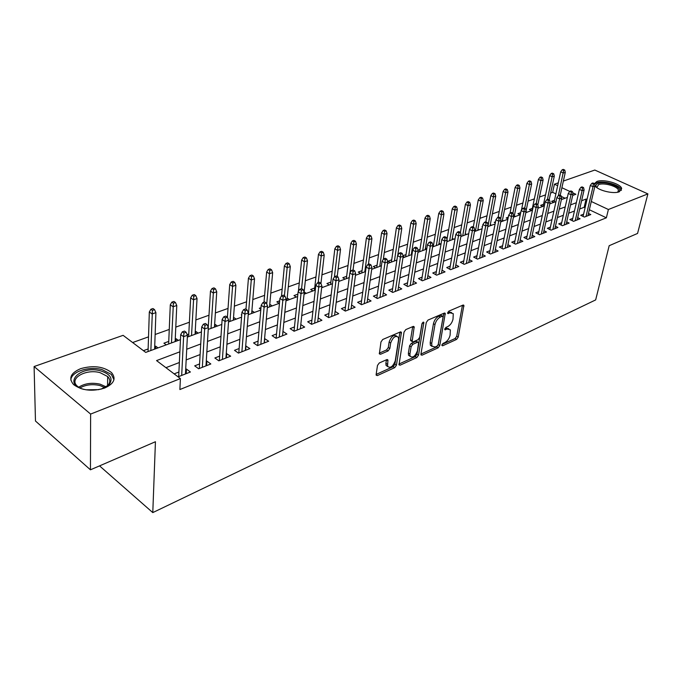 <?xml version="1.0" encoding="UTF-8"?>
<svg xmlns="http://www.w3.org/2000/svg" width="682" height="682" viewBox="0 0 682 682"><rect width="100%" height="100%" fill="white"/><g stroke="black" fill="none" stroke-linecap="round" stroke-linejoin="round"><path stroke-width="1.02" d="M441.868 345.041L442.592 345.808L456.608 339.406L458.227 337.13L463.896 305.348L462.967 305.093L448.79 311.171L447.665 313.439L450.197 312.833L453.274 313.686L453.001 319.185C452.14 322.654 450.376 325.126 447.724 326.61L445.883 327.42L444.766 329.662L447.29 329.031L450.376 329.849L450.094 335.203C449.242 338.622 447.494 341.085 444.852 342.586L443.019 343.421L441.868 345.041M80.638 368.664C93.204 365.126 103.485 366.422 111.498 372.577C116.426 378.544 114.133 383.71 104.602 388.075C92.232 391.775 81.891 390.607 73.588 384.588C68.294 378.297 70.647 372.994 80.638 368.664M594.414 183.629L596.878 181.489C603.365 178.769 620.697 183.637 621.677 188.505L619.384 191.736C613.493 194.336 597.406 190.312 594.883 185.649M379.243 362.995L377.478 365.458L376.149 374.469L376.2 375.211L377.376 375.569L394.716 367.658L396.438 365.237L401.434 332.305L400.308 331.955L382.738 339.483L380.957 341.972L379.363 353.881L380.547 354.256L388.084 350.94L389.84 348.485L390.675 343.012C392.977 337.061 395.551 335.177 398.416 337.385L398.569 339.585L395.262 360.744C392.951 366.652 390.385 368.51 387.564 366.319L387.922 359.985L386.762 359.636L379.243 362.995M563.358 181.062L594.806 170.048L647.9 193.893L637.559 233.44L609.179 245.708L595.659 299.91L152.785 512.6L155.436 441.731L90.442 469.813L90.629 414.076L34.1 366.532L123.11 335.339L145.718 352.406L180.457 339.636M647.9 193.893L608.395 209.502L591.294 201.488M179.877 351.818L156.553 360.59L180.406 378.604L179.877 389.533L606.366 217.805L608.395 209.502M180.406 378.604L90.629 414.076M420.939 354.094L420.99 354.904L422.039 355.186L438.134 347.837L439.779 345.518L445.261 313.388L444.28 313.106L427.981 320.088L426.276 322.475L420.939 354.094M416.821 357.564L400.121 365.185L399.013 364.87L404.042 332.04L405.79 329.602L413.087 326.473L414.17 326.806L412.158 341.529L413.232 341.844L417.972 339.747L419.677 337.36L421.928 323.848L423.863 322.39L418.509 355.194L416.821 357.564L415.304 356.618L398.97 364.043M154.712 346.541L155.701 346.175L155.607 348.775M148.139 348.945L143.416 350.676M175.248 339.022L176.075 338.724L175.956 341.29M168.752 341.401L163.919 343.174L166.22 344.87M195.214 331.725L195.887 331.478L195.743 334.018M188.786 334.069L187.166 334.666M214.625 324.615L215.154 324.427L214.992 326.942M233.508 317.71L233.713 320.054M251.88 310.992L251.931 313.362M241.76 314.692L241.249 314.879L241.718 315.195M269.765 304.445L269.671 306.84M260.993 307.659L259.296 308.273L260.848 309.304M287.182 298.077L286.952 300.481M279.688 300.813L276.866 301.845L279.185 303.345M297.872 294.164L293.985 295.587L296.295 297.045M314.7 288.009L310.668 289.483L312.978 290.916M330.881 282.084L326.925 283.533L329.227 284.94M346.652 276.312L342.782 277.736L345.083 279.117M362.031 270.686L358.246 272.075L360.539 273.431M377.044 265.196L373.327 266.56L375.62 267.89M391.698 259.833L388.049 261.172L390.334 262.476M406.003 254.599L403.002 255.699M419.967 249.493L418.049 250.192M433.616 244.497L432.72 244.829M482.489 226.62L481.978 226.808L482.413 227.029M495.533 221.846L494.211 222.332L495.328 222.895M508.278 217.183L506.189 217.95L507.954 218.837M520.733 212.631L517.911 213.662L520.127 214.762M532.352 208.377L529.377 209.468L531.585 210.55M543.537 204.285L540.604 205.359L542.804 206.424M583.587 214.165L580.697 215.29L584.406 217.072L590.808 214.557L588.472 213.44M572.752 218.393L569.82 219.536L573.545 221.343L580.084 218.769L577.697 217.618M561.695 222.707L558.703 223.875L562.445 225.708L569.129 223.082L566.699 221.889M550.391 227.115L547.348 228.3L551.099 230.166L557.936 227.481L555.455 226.254M538.84 231.624L535.745 232.826L539.513 234.727L546.495 231.982L543.963 230.712M527.024 236.228L523.878 237.455L527.663 239.391L534.799 236.577L532.207 235.264M514.953 240.934L511.739 242.187L515.541 244.156L522.847 241.283L520.196 239.919M502.6 245.759L499.326 247.029L503.146 249.024L510.613 246.091L507.911 244.685M489.957 250.686L486.633 251.982L490.46 254.011L498.107 251.01L495.337 249.552M477.025 255.733L473.64 257.054L477.477 259.117L485.303 256.04L482.472 254.531M463.786 260.891L460.333 262.238L464.186 264.343L472.2 261.197L469.301 259.629M450.239 266.176L446.71 267.549L450.58 269.697L458.781 266.474L455.823 264.846M436.352 271.589L432.763 272.996L436.642 275.178L445.039 271.871L442.013 270.183M422.132 277.139L418.467 278.571L422.354 280.796L430.964 277.412L427.861 275.647M407.555 282.825L403.821 284.283L407.717 286.551L416.549 283.081L413.36 281.248M392.619 288.648L388.8 290.14L392.713 292.45L401.758 288.895L398.493 286.977M377.299 294.624L373.404 296.15L377.325 298.503L386.6 294.854L383.25 292.859M361.588 300.753L357.607 302.305L361.537 304.709L371.059 300.967L367.615 298.878M345.459 307.045L341.401 308.631L345.331 311.086L355.1 307.241L351.562 305.059M328.912 313.498L324.76 315.118L328.698 317.624L338.732 313.677L335.092 311.393M311.921 320.131L307.676 321.785L311.623 324.342L321.921 320.284L318.179 317.889M294.462 326.934L290.123 328.63L294.078 331.239L304.658 327.079L300.805 324.564M276.525 333.933L272.092 335.663L276.048 338.332L286.926 334.052L282.953 331.426M258.094 341.119L253.551 342.893L257.506 345.621L268.691 341.222L264.582 338.587M239.135 348.519L234.489 350.326L238.444 353.114L249.944 348.587L245.699 345.953M219.638 356.123L214.881 357.982L218.828 360.829L230.669 356.175L226.271 353.532M199.57 363.949L194.694 365.85L198.641 368.766L210.823 363.975L206.876 361.102L206.271 361.332M606.366 217.805L589.342 209.741M585.088 207.72L584.167 207.285L579.691 208.999M574.449 211.011L568.66 213.236M563.366 215.265L557.382 217.558M552.036 219.604L545.856 221.974M540.459 224.046L534.066 226.492M528.627 228.581L522.02 231.121M516.521 233.227L509.693 235.844M504.143 237.975L497.076 240.686M491.475 242.826L484.169 245.631M478.517 247.796L470.947 250.703M465.243 252.886L457.417 255.895M451.654 258.103L443.556 261.206M437.733 263.44L429.353 266.653M423.471 268.904L414.792 272.237M408.859 274.514L399.865 277.958M393.872 280.259L384.563 283.831M378.51 286.15L368.86 289.85M362.747 292.194L352.747 296.031M346.567 298.401L336.2 302.373M329.96 304.769L319.219 308.886M312.91 311.307L301.768 315.578M295.391 318.025L283.831 322.458M277.386 324.93L265.4 329.525M258.879 332.023L246.432 336.797M239.851 339.321L226.927 344.282M220.269 346.831L206.851 351.98M200.116 354.563L186.169 359.908M179.366 362.517L165.931 367.675M178.079 376.848L190.406 372.005L186.45 369.064L185.683 369.363M178.906 372.005L174.132 373.872M555.881 193.876L552.642 192.333L550.647 193.049M545.549 194.873L539.488 197.038M534.338 198.88L528.09 201.113M522.898 202.972L516.436 205.282M511.202 207.157L504.535 209.536M499.25 211.429L492.361 213.892M487.025 215.802L479.923 218.342M474.536 220.269L467.196 222.895M461.757 224.838L454.169 227.549M448.679 229.51L440.845 232.315M435.304 234.293L427.213 237.191M421.612 239.194L413.249 242.187M407.597 244.207L398.944 247.302M393.241 249.339L384.298 252.536M378.536 254.599L369.286 257.907M363.463 259.987L353.898 263.405M348.016 265.511L338.119 269.049M332.185 271.172L321.938 274.837M315.937 276.986L305.331 280.779M299.27 282.945L288.29 286.875M282.16 289.066L270.797 293.132M264.599 295.34L252.826 299.551M246.56 301.794L234.361 306.158M228.035 308.417L215.376 312.944M208.982 315.229L195.862 319.926M189.4 322.236L175.794 327.104M169.255 329.44L155.138 334.487M148.523 336.857L132.64 342.535M565.08 198.232L561.277 196.433M554.475 200.278L551.602 201.335L553.793 202.384M526.027 211.727L527.033 212.221M514.305 215.887L515.473 216.475M502.438 220.201L503.657 220.815M490.315 224.608L491.586 225.256M477.92 229.101L479.241 229.791M465.243 233.704L466.624 234.429M452.277 238.41L453.718 239.177M439.012 243.218L440.512 244.028M425.432 248.137L426.744 248.862M418.066 251.667L418.739 252.033M411.536 253.175L412.141 253.516M403.164 256.33L404.707 257.191M338.784 281.427L349.227 277.591M321.776 286.696L322.774 287.318M304.138 291.956L306.354 293.354M287.199 298.068L289.5 299.543M269.893 304.394L272.212 305.903M252.135 310.898L254.446 312.433M233.892 317.573L236.211 319.142M215.154 324.427L217.464 326.03M195.887 331.478L198.198 333.114M176.075 338.724L178.386 340.395M155.701 346.175L158.002 347.888M99.546 465.883L152.785 512.6M90.442 469.813L35.473 421.024L34.1 366.532M552.642 192.333L554.406 184.2L558.294 182.836M572.692 195.436L575.881 194.268L572.735 192.793M569.768 191.403L561.891 187.712M557.663 185.726L554.406 184.2M187.337 337.104L201.429 331.921M208.232 329.423L221.795 324.436M228.513 321.964L241.564 317.173M248.214 314.726L260.78 310.105M267.361 307.693L279.458 303.243M285.963 300.847L297.625 296.559M304.053 294.198L315.289 290.063M321.657 287.727L332.492 283.746M355.458 275.298L365.535 271.598M371.699 269.33L381.417 265.758M387.512 263.516L396.898 260.064M402.934 257.847L411.988 254.514M417.964 252.323L426.702 249.109M432.618 246.935L441.058 243.832M446.915 241.675L455.064 238.683M460.862 236.552L468.739 233.653M474.476 231.548L482.089 228.743M487.775 226.654L495.123 223.952M500.759 221.88L507.86 219.272M513.435 217.226L520.306 214.694M525.831 212.665L532.471 210.227M537.945 208.215L544.364 205.853M549.786 203.858L556.001 201.574M561.363 199.604L567.373 197.396M587.014 199.485L586.094 199.05L581.61 200.738M576.35 202.716L570.553 204.898M565.242 206.893L559.249 209.144M553.895 211.164L547.697 213.492M542.292 215.521L535.882 217.933M530.426 219.988L523.802 222.477M518.294 224.548L511.44 227.123M505.882 229.212L498.798 231.88M493.188 233.994L485.857 236.748M480.188 238.879L472.6 241.735M466.88 243.883L459.029 246.833M453.249 249.007L445.124 252.067M439.293 254.258L430.879 257.421M424.988 259.637L416.276 262.911M410.325 265.153L401.306 268.546M395.287 270.805L385.944 274.317M379.865 276.602L370.19 280.251M364.052 282.553L354.018 286.329M347.811 288.665L337.411 292.569M331.145 294.931L320.361 298.989M314.027 301.367L302.834 305.579M296.431 307.983L284.829 312.347M278.358 314.786L266.312 319.312M259.774 321.768L247.268 326.473M240.652 328.963L227.669 333.848M220.985 336.362L207.499 341.435M200.73 343.975L186.715 349.244M584.167 207.285L586.094 199.05M282.97 331.418L282.544 335.774M264.735 338.528L264.343 342.927M245.989 345.842L245.631 350.284M226.714 353.361L226.39 357.854M206.876 361.102L206.595 365.637M186.45 369.064L186.22 373.651M448.73 328.715L445.764 328.127L447.29 329.031M444.903 328.502L445.764 328.127M451.603 312.544L448.662 311.938L450.197 312.833M447.776 312.322L448.662 311.938M442.081 344.436L455.107 338.511L456.718 336.226L462.439 305.323M420.947 354.043L436.625 346.916L438.27 344.598L443.794 313.311M437.077 346.124L438.228 344.495L443.078 317.045L442.345 316.218L440.359 317.07C437.639 318.562 435.849 321.077 434.98 324.623L431.715 343.472L431.894 346.141L435.116 347.01L437.077 346.124M442.592 316.158L440.802 315.314L442.345 316.218M432.038 346.422L430.368 345.211L430.197 342.543L433.445 323.703C434.306 320.165 436.096 317.65 438.816 316.167L440.802 315.314M411.306 341L410.555 339.755L412.687 326.644M422.175 323.149L416.992 354.248L418.509 355.194M409.916 354.052L410.061 356.192C412.772 358.212 415.244 356.362 417.461 350.659L418.62 342.517L417.563 342.219L412.832 344.316L411.118 346.712L409.916 354.052L408.39 353.097L408.535 355.237L410.138 356.362M417.955 342.108L416.029 341.273L417.563 342.219M408.39 353.097L409.584 345.765L411.289 343.37L416.029 341.273M415.304 356.618L416.992 354.248M387.674 366.566L386.029 365.33L385.901 363.293L386.43 359.789L387.964 360.761M396.736 336.158C393.77 334.368 391.238 336.328 389.124 342.04L390.675 343.012M379.303 353.131L386.541 349.96L388.297 347.505L389.124 342.04M376.157 374.427L393.19 366.677L394.912 364.265L399.942 332.108M564.747 170.065L563.289 169.4L562.198 169.767L563.656 170.432L564.747 170.065L565.284 172.367L563.323 173.04L560.698 171.838L554.04 202.298M563.656 170.432L558.37 195.555M565.284 172.367L560.212 195.333M560.698 171.838L562.198 169.767M593.366 184.038L594.44 183.646L592.931 182.955L591.857 183.339L593.366 184.038L593.016 186.689L594.951 185.973L587.944 215.683M586.017 216.441L593.016 186.689L590.297 185.436L583.059 216.424M591.857 183.339L590.297 185.436M594.951 185.973L594.44 183.646M596.631 187.448C595.318 185.692 595.795 184.353 598.071 183.458C605.727 180.236 625.368 188.454 618.267 191.992L618.267 191.992M617.73 192.205L618.446 190.201C617.67 186.297 603.775 182.384 598.591 184.583L596.81 187.584M621.37 190.389L621.268 189.775C620.296 184.941 603.084 180.099 596.648 182.802L594.559 184.183M83.954 389.439C61.84 384.009 80.118 364.887 100.774 370.914C110.757 374.23 113.442 378.911 108.822 384.972L100.927 389.209M105.48 387.385L107.594 385.722C110.493 382.611 110.527 379.55 107.679 376.541L100.16 372.696C85.958 368.502 68.422 378.561 77.347 386.2L79.376 387.726M85.941 389.806L98.941 389.635M113.954 379.661L111.345 374.384L101.985 369.584C88.839 365.859 70.834 371.801 70.843 380.155M553.758 173.799L552.292 173.126L551.175 173.501L552.642 174.183L553.758 173.799L554.304 176.135L552.309 176.817L549.675 175.589L543.102 206.314M552.642 174.183L547.433 199.451M554.304 176.135L549.181 199.826M549.675 175.589L551.175 173.501M542.531 177.627L541.056 176.936L539.922 177.32L541.389 178.011L542.531 177.627L543.102 179.971L541.056 180.67L538.413 179.426L531.926 210.423M541.389 178.011L536.222 203.611M543.102 179.971L537.808 204.967M538.413 179.426L539.922 177.32M531.056 181.523L529.582 180.824L528.422 181.224L529.897 181.924L531.056 181.523L531.645 183.893L529.556 184.609L526.905 183.347L521.406 210.252M529.897 181.924L524.68 208.317M531.645 183.893L526.069 210.909M526.905 183.347L528.422 181.224M519.334 185.513L517.851 184.805L516.666 185.206L518.149 185.922L519.334 185.513L519.94 187.908L517.808 188.641L515.149 187.354L509.966 213.364M518.149 185.922L512.89 213.142M519.94 187.908L514.083 216.987M515.149 187.354L516.666 185.206M582.471 187.993L583.57 187.593L582.053 186.894L580.953 187.294L582.471 187.993L582.121 190.679L584.099 189.954L577.168 219.919M575.207 220.695L582.121 190.679L579.402 189.408L572.224 220.704M580.953 187.294L579.402 189.408M584.099 189.954L583.57 187.593M571.346 192.043L572.471 191.633L570.945 190.926L569.82 191.335L571.346 192.043L570.996 194.754L573.016 194.012L566.162 224.25M564.159 225.034L570.996 194.754L568.259 193.466L561.158 225.077M569.82 191.335L568.259 193.466M573.016 194.012L572.471 191.633M559.973 196.186L561.116 195.768L559.59 195.043L558.439 195.461L559.973 196.186L559.615 198.922L561.687 198.164L554.918 228.666M552.863 229.476L559.615 198.922L556.87 197.61L549.854 229.544M558.439 195.461L556.87 197.61M561.687 198.164L561.116 195.768M548.337 200.414L549.513 199.988L547.978 199.255L546.802 199.681L548.337 200.414L547.987 203.185L550.101 202.409L543.426 233.184M541.329 234.011L547.987 203.185L545.225 201.855L538.303 234.114M546.802 199.681L545.225 201.855M550.101 202.409L549.513 199.988M507.348 189.596L505.865 188.871L504.646 189.281L506.138 190.005L507.348 189.596L507.979 192.009L505.797 192.75L503.12 191.454L498.099 217.336M506.138 190.005L500.673 218.973M507.979 192.009L502.216 221.343M503.12 191.454L504.646 189.281M536.444 204.745L537.646 204.31L536.103 203.56L534.901 203.995L536.444 204.745L536.095 207.541L538.251 206.748L531.67 237.805M529.53 238.649L536.095 207.541L533.315 206.186L526.487 238.785M534.901 203.995L533.315 206.186M538.251 206.748L537.646 204.31M495.098 193.765L493.606 193.032L492.361 193.449L493.853 194.182L495.098 193.765L495.746 196.194L493.512 196.962L490.835 195.64L485.882 221.846M493.853 194.182L487.877 226.62M495.746 196.194L490.085 225.802M490.835 195.64L492.361 193.449M482.566 198.027L481.066 197.277L479.796 197.712L481.296 198.453L482.566 198.027L483.24 200.482L480.955 201.267L478.261 199.92L473.291 227.055M481.296 198.453L475.431 231.198M483.24 200.482L477.69 230.363M478.261 199.92L479.796 197.712M469.745 202.392L468.244 201.633L466.94 202.068L468.449 202.827L469.745 202.392L470.435 204.873L468.108 205.674L465.405 204.302L460.401 232.451L458.816 231.582L457.434 232.085L459.012 232.92L460.393 232.417L461.143 235L455.286 267.847M468.449 202.827L462.694 235.878M470.435 204.873L465.005 235.026M465.405 204.302L466.94 202.068M456.625 206.851L455.116 206.083L453.786 206.527L455.295 207.302L456.625 206.851L457.341 209.357L454.954 210.175L452.243 208.777L446.983 239.425M455.295 207.302L449.668 240.661M457.341 209.357L452.038 239.791M452.243 208.777L453.786 206.527M443.198 211.42L441.689 210.636L440.325 211.096L441.842 211.88L443.198 211.42L443.939 213.952L441.493 214.787L438.782 213.372L433.249 246.705M441.842 211.88L436.344 245.563M443.939 213.952L438.765 244.676M438.782 213.372L440.325 211.096M524.279 209.169L525.507 208.726L523.964 207.959L522.727 208.411L524.279 209.169L523.921 212L526.137 211.19L519.658 242.536M517.467 243.397L523.921 212L521.142 210.619L514.416 243.568M522.727 208.411L521.142 210.619M526.137 211.19L525.507 208.726M511.832 213.696L513.086 213.244L511.534 212.469L510.272 212.92L511.832 213.696L511.474 216.561L513.734 215.734L507.374 247.361M505.132 248.248L511.474 216.561L508.678 215.162L502.063 248.461M510.272 212.92L508.678 215.162M513.734 215.734L513.086 213.244M499.088 218.334L500.375 217.865L498.815 217.081L497.528 217.549L499.088 218.334L498.738 221.224L501.048 220.38L494.8 252.306M492.506 253.21L498.738 221.224L495.925 219.8L489.42 253.465M497.528 217.549L495.925 219.8M501.048 220.38L500.375 217.865M486.044 223.082L487.366 222.605L485.797 221.803L484.484 222.281L486.044 223.082L485.695 226.006L488.065 225.137L481.935 257.37M479.591 258.29L485.695 226.006L482.873 224.557L476.488 258.589M484.484 222.281L482.873 224.557M488.065 225.137L487.366 222.605M472.694 227.941L474.041 227.447L472.473 226.629L471.117 227.123L472.694 227.941L472.336 230.9L474.766 230.013L468.764 262.544M466.36 263.491L472.336 230.9L469.506 229.425L463.257 263.84M471.117 227.123L469.506 229.425M474.766 230.013L474.041 227.447M429.455 216.1L427.938 215.299L426.548 215.768L428.057 216.569L429.455 216.1L430.223 218.649L427.716 219.51L424.997 218.061L419.609 251.718M428.057 216.569L422.704 250.575M430.223 218.649L425.184 249.663M424.997 218.061L426.548 215.768M461.143 235L458.654 235.912L455.815 234.412L449.702 269.211M459.012 232.92L452.822 268.81M457.434 232.085L455.815 234.412M415.372 220.883L413.855 220.073L412.431 220.559L413.948 221.369L415.372 220.883L416.173 223.466L413.607 224.344L410.871 222.878L405.654 256.85M413.948 221.369L408.748 255.707M416.173 223.466L411.28 254.778M410.871 222.878L412.431 220.559M423.837 322.373L423.386 322.1M444.996 238.018L446.412 237.507L444.826 236.654L443.411 237.174L444.996 238.018L444.63 241.044L447.179 240.115L441.476 273.277M438.952 274.266L444.63 241.044L441.791 239.518L435.824 274.718M443.411 237.174L441.791 239.518M447.179 240.115L446.412 237.507M400.956 225.793L399.43 224.966L397.973 225.461L399.49 226.288L400.956 225.793L401.775 228.393L399.149 229.297L396.413 227.797L391.366 262.101M399.49 226.288L394.443 260.967M401.775 228.393L397.742 255.358M396.413 227.797L397.973 225.461M430.623 243.244L432.081 242.715L430.495 241.854L429.038 242.383L430.623 243.244L430.265 246.313L432.882 245.35L427.333 278.836M424.75 279.85L430.265 246.313L427.418 244.753L421.604 280.362M429.038 242.383L427.418 244.753M432.882 245.35L432.081 242.715M386.174 230.823L384.648 229.979L383.156 230.482L384.682 231.334L386.174 230.823L387.026 233.449L384.341 234.378L381.588 232.852L376.728 267.48M384.682 231.334L379.797 266.355M387.026 233.449L383.318 259.382M381.588 232.852L383.156 230.482M415.892 248.606L417.384 248.06L415.798 247.182L414.306 247.728L415.892 248.606L415.534 251.709L418.219 250.729L412.832 284.539M410.189 285.579L415.534 251.709L412.678 250.115L407.035 286.15M414.306 247.728L412.678 250.115M418.219 250.729L417.384 248.06M371.034 235.972L369.499 235.111L367.965 235.64L369.499 236.501L371.034 235.972L371.912 238.632L369.15 239.578L366.405 238.027L361.724 272.996M369.499 236.501L364.793 271.871M371.912 238.632L368.408 264.369M366.405 238.027L367.965 235.64M400.786 254.105L402.32 253.542L400.726 252.647L399.192 253.201L400.786 254.105L400.428 257.242L403.181 256.236L397.973 290.379M395.262 291.453L400.428 257.242L397.563 255.622L392.107 292.092M399.192 253.201L397.563 255.622M403.181 256.236L402.32 253.542M355.501 241.258L353.967 240.379L352.398 240.917L353.924 241.795L355.501 241.258L356.413 243.943L353.583 244.915L350.829 243.329L346.354 278.648M353.924 241.795L350.028 272.681M356.413 243.943L353.054 269.936M350.829 243.329L352.398 240.917M385.296 259.74L386.865 259.169L385.262 258.256L383.693 258.828L385.296 259.74L384.938 262.92L387.751 261.888L382.738 296.372M379.951 297.471L384.938 262.92L382.056 261.266L376.788 298.187M383.693 258.828L382.056 261.266M387.751 261.888L386.865 259.169M339.576 246.679L338.042 245.784L336.422 246.33L337.957 247.225L339.576 246.679L340.523 249.39L337.616 250.379L334.853 248.768L330.6 284.437M337.957 247.225L334.402 277.037M340.523 249.39L337.215 276.483M334.853 248.768L336.422 246.33M323.234 252.238L321.699 251.326L320.037 251.888L321.58 252.8L323.234 252.238L324.214 254.974L321.231 255.997L318.468 254.352L314.436 290.379M321.58 252.8L318.221 282.561M324.214 254.974L320.941 283.533M318.468 254.352L320.037 251.888M306.465 257.941L304.922 257.012L303.217 257.591L304.76 258.521L306.465 257.941L307.48 260.712L304.419 261.76L301.649 260.081L298.392 291.402M304.76 258.521L301.58 288.631L299.756 289.262L301.376 290.276L303.166 289.62L301.555 288.614M307.48 260.712L304.112 292.16M301.649 260.081L303.217 257.591M289.245 263.806L287.702 262.851L285.954 263.448L287.497 264.394L289.245 263.806L290.302 266.594L287.156 267.676L284.385 265.963L281.504 295.954M287.497 264.394L284.411 295.835M290.302 266.594L286.943 300.489M284.385 265.963L285.954 263.448M271.564 269.816L270.021 268.853L268.222 269.458L269.765 270.43L271.564 269.816L272.655 272.647L269.424 273.746L266.653 271.999L263.994 302.228M269.765 270.43L266.73 303.95M272.655 272.647L269.543 306.883M266.653 271.999L268.222 269.458M253.397 275.997L251.854 275.017L250.004 275.639L251.547 276.628L253.397 275.997L254.522 278.853L251.206 279.995L248.436 278.205L245.972 309.21M251.547 276.628L248.41 314.658M254.522 278.853L251.675 313.456M248.436 278.205L250.004 275.639M234.719 282.357L233.176 281.342L231.283 281.99L232.826 282.996L234.719 282.357L235.895 285.238L232.485 286.406L229.715 284.582L227.413 317.224M232.826 282.996L229.97 321.435M235.895 285.238L233.321 320.199M229.715 284.582L231.283 281.99M215.521 288.887L213.978 287.855L212.034 288.52L213.577 289.552L215.521 288.887L216.74 291.802L213.236 293.004L210.465 291.137L208.24 327.369M213.577 289.552L211.011 328.4M216.74 291.802L214.463 327.13M210.465 291.137L212.034 288.52M195.777 295.604L194.234 294.556L192.23 295.229L193.773 296.286L195.777 295.604L197.038 298.554L193.432 299.79L190.662 297.881L188.65 336.627M193.773 296.286L191.523 335.57M197.038 298.554L195.078 334.265M190.662 297.881L192.23 295.229M175.462 302.518L173.919 301.444L171.855 302.143L173.39 303.217L175.462 302.518L176.774 305.502L173.058 306.772L170.295 304.82L168.642 343.984M173.39 303.217L171.48 342.935M176.774 305.502L175.129 341.597M170.295 304.82L171.855 302.143M154.541 309.637L153.007 308.537L150.884 309.253L152.418 310.361L154.541 309.637L155.905 312.646L152.086 313.959L149.324 311.964L148.054 351.545M152.418 310.361L150.858 350.514M155.905 312.646L154.618 349.133M149.324 311.964L150.884 309.253M369.388 265.528L370.999 264.94L369.397 264.011L367.786 264.59L369.388 265.528L369.03 268.742L371.92 267.685L367.112 302.518M364.256 303.643L369.03 268.742L366.149 267.063L361.085 304.436M367.786 264.59L366.149 267.063M371.92 267.685L370.999 264.94M353.063 271.47L354.717 270.865L353.106 269.919L351.46 270.515L353.063 271.47L352.705 274.727L355.672 273.635L351.077 308.827M348.144 309.978L352.705 274.727L349.815 273.005L344.973 310.856M351.46 270.515L349.815 273.005M355.672 273.635L354.717 270.865M336.294 277.565L337.999 276.952L336.388 275.98L334.692 276.594L336.294 277.565L335.936 280.865L338.988 279.748L334.615 315.297M331.605 316.482L335.936 280.865L333.046 279.117L328.434 317.454M334.692 276.594L333.046 279.117M338.988 279.748L337.999 276.952M319.074 283.831L320.821 283.2L319.202 282.212L317.462 282.842L319.074 283.831L318.716 287.182L321.853 286.031L317.71 321.938M314.624 323.157L318.716 287.182L315.817 285.383L311.461 324.231M317.462 282.842L315.817 285.383M321.853 286.031L320.821 283.2M301.376 290.276L301.018 293.661L304.24 292.484L300.353 328.767M297.182 330.02L301.018 293.661L298.111 291.836L294.019 331.205M299.756 289.262L298.111 291.836M304.24 292.484L303.166 289.62M283.175 296.892L285.025 296.227L283.405 295.187L281.564 295.86L283.175 296.892L282.817 300.327L286.133 299.117L282.519 335.783M279.262 337.061L282.817 300.327L279.918 298.46L276.116 338.298M281.564 295.86L279.918 298.46M286.133 299.117L285.025 296.227M264.463 303.703L266.355 303.013L264.744 301.956L262.843 302.646L264.463 303.703L264.105 307.181L267.514 305.937L264.19 342.986M260.831 344.308L264.105 307.181L261.197 305.272L257.711 345.535M262.843 302.646L261.197 305.272M267.514 305.937L266.355 303.013M245.205 310.711L247.157 310.003L245.537 308.92L243.593 309.628L245.205 310.711L244.855 314.24L248.359 312.953L245.341 350.403M241.888 351.759L244.855 314.24L241.948 312.288L238.794 352.978M243.593 309.628L241.948 312.288M248.359 312.953L247.157 310.003M225.392 317.923L227.396 317.19L225.776 316.09L223.773 316.815L225.392 317.923L225.034 321.503L228.641 320.173L225.947 358.024M222.4 359.423L225.034 321.503L222.127 319.5L219.331 360.625M223.773 316.815L222.127 319.5M228.641 320.173L227.396 317.19M204.984 325.348L207.047 324.598L205.435 323.464L203.364 324.214L204.984 325.348L204.626 328.98L208.342 327.616L205.99 365.876M202.341 367.308L204.626 328.98L201.719 326.934L199.306 368.502M203.364 324.214L201.719 326.934M208.342 327.616L207.047 324.598M183.952 332.995L186.084 332.219L184.472 331.068L182.341 331.836L183.952 332.995L183.603 336.678L187.439 335.271L185.453 373.949M181.685 375.432L183.603 336.678L180.704 334.589L178.684 376.609M182.341 331.836L180.704 334.589M187.439 335.271L186.084 332.219M441.851 345.356L442.592 345.808M447.605 313.2L448.347 313.635M444.698 329.406L445.448 329.849M462.422 305.391L463.956 306.269M456.718 336.226L458.227 337.13M455.107 338.511L456.608 339.406M443.777 313.379L445.32 314.283M438.27 344.598L439.779 345.518M436.625 346.916L438.134 347.837M420.913 354.487L422.039 355.186M438.816 316.167L440.359 317.07M433.445 323.703L434.98 324.623M430.197 342.543L431.715 343.472M398.936 364.435L400.121 365.185M412.678 326.721L414.23 327.658M410.555 339.755L412.099 340.702M422.823 322.356L423.906 323.004M411.289 343.37L412.832 344.316M409.584 345.765L411.118 346.712M385.901 363.293L387.436 364.273M388.297 347.505L389.84 348.485M386.541 349.96L388.084 350.94M379.286 353.455L380.547 354.256M399.933 332.185L401.493 333.14M394.912 364.265L396.438 365.237M393.19 366.677L394.716 367.658M376.123 374.75L377.376 375.569M78.643 387.248C84.628 383.412 91.772 382.38 100.066 384.154L106.213 386.89M104.977 387.64L99.811 385.509C92.326 383.872 85.676 384.691 79.879 387.973M463.3 305.007L463.896 305.348M444.63 313.012L445.261 313.388M430.368 345.211L431.894 346.141M413.463 326.38L414.17 326.806M410.615 340.582L412.158 341.529M408.535 355.237L410.061 356.192M387.188 359.525L387.922 359.985M386.029 365.33L387.564 366.319M400.701 331.853L401.434 332.305M618.02 191.949L618.446 190.201M107.594 385.722L108.822 384.972M107.568 385.748L107.679 376.541"/></g></svg>
